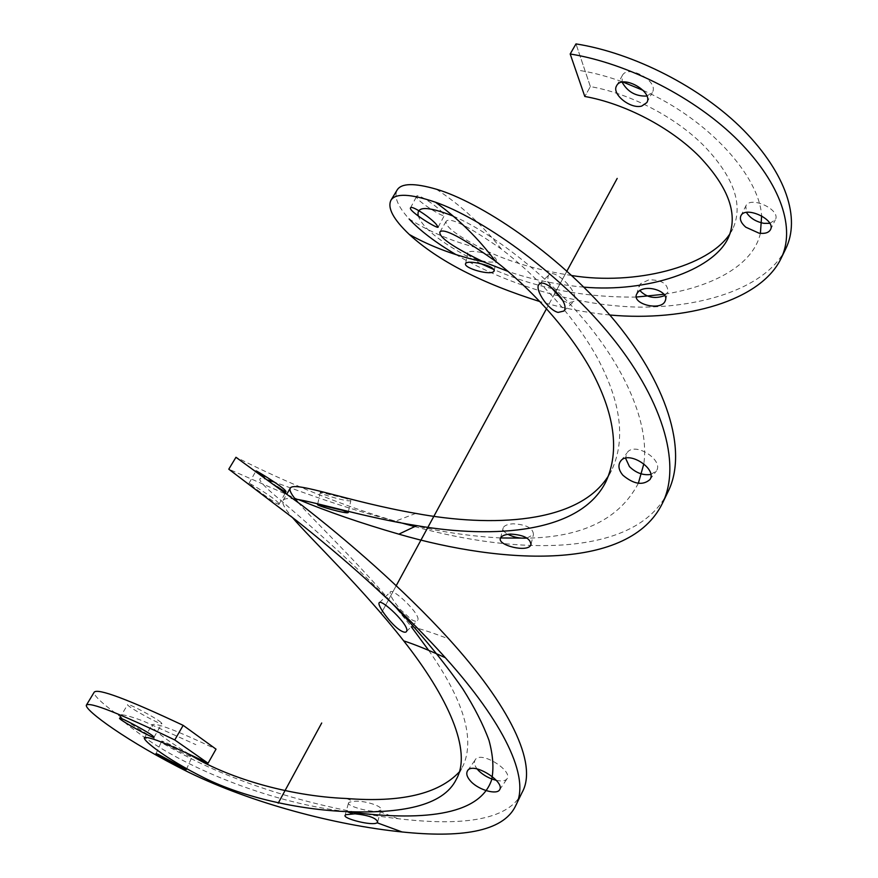 <?xml version="1.0" encoding="UTF-8"?>
<svg xmlns="http://www.w3.org/2000/svg" width="878" height="878" viewBox="0 0 878 878"><rect width="100%" height="100%" fill="white"/><g stroke="black" fill="none" stroke-linecap="round" stroke-linejoin="round"><path stroke-width="0.66" stroke-dasharray="4.39 3.29" d="M161.069 722.495C156.163 717.995 127.529 702.685 127.639 704.617C125.905 705.934 161.64 725.722 161.925 723.615L161.069 722.495M163.912 741.669L161.728 741.043C159.983 741.778 191.689 757.933 191.975 756.924C193.39 757.001 171.111 744.555 163.912 741.669M349.356 802.218L348.566 802.843C345.921 805.686 370.055 812.688 378.396 811.107L380.909 809.823C383.357 806.322 363.997 800.056 353.582 801.362L349.356 802.218M496.224 780.312C501.931 781.541 505.585 780.97 507.199 778.566C512.708 770.423 479.871 749.823 475.042 760.128C473.791 762.477 474.46 765.386 477.039 768.854M400.159 609.31L411.211 619.418C414.657 621.492 416.809 621.833 417.687 620.439C421.824 614.918 391.478 586.427 390.161 592.244C389.843 595.152 393.168 600.837 400.159 609.31M277.404 486.763L264.223 477.193M278.732 503.39C276.032 498.825 248.54 482.198 249.034 483.372C248.32 483.416 278.919 506.54 279.05 504.191L278.732 503.39M345.241 498.221L320.305 492.382C317.869 493.546 349.663 502.699 350.849 500.537L345.241 498.221M526.976 538.06L533.44 534.548C533.165 528.172 526.416 524.583 513.191 523.782C507.693 524.155 504.356 525.494 503.204 527.81C502.49 529.983 504.06 532.156 507.901 534.318M650.839 474.449L656.426 470.893C664.174 460.039 633.839 440.679 626.815 453.191L625.553 458.184M562.765 300.517L567.879 302.954L573.707 301.505C581.027 293.263 553.392 266.638 548.607 275.264C547.192 277.722 547.949 281.662 550.901 287.084M443.017 213.277L442.117 212.278C436.059 205.298 417.599 193.237 416.578 196.222C413.922 199.273 443.522 217.865 444.246 215.538L443.017 213.277M481.561 252.557L479.662 252.173C472.968 250.965 469.017 251.141 467.798 252.699C464.824 257.55 494.501 265.902 496.257 260.173C496.289 257.375 491.384 254.839 481.561 252.557M664.756 295.59L667.862 292.067C668.114 283.89 661.792 279.808 648.897 279.83L640.545 283.715L639.36 285.58L639.963 290.629M769.797 223.33L775.362 219.763C781.222 209.699 750.185 195.377 745.817 205.99L746.443 212.432M646.877 96.053L652.343 92.442C659.433 81.456 627.836 63.765 622.282 75.618L622.129 82.214M785.634 249.012C766.779 286.634 705.725 307.344 639.755 307.146C573.367 305.994 504.213 283.078 456.099 254.686M571.798 275.549C536.93 270.029 507.539 261.326 483.613 249.44C455.331 242.723 430.494 232.56 409.115 218.951C397.701 206.308 393.728 196.639 397.185 189.933M667.949 491.91C635.738 557.804 517.23 554.874 414.954 526.646M402.08 523.101L395.473 521.192C308.749 496.037 236.401 456.955 235.962 457.284M521.905 792.845C507.846 821.523 458.568 825.88 398.041 818.702C330.326 810.822 250.998 788.85 191.689 758.921C132.479 728.839 91.729 697.516 94.198 692.182M609.837 315.015C586.054 312.656 562.765 308.2 539.981 301.615M298.465 499.582L228.785 469.181M590.378 86.593L575.99 43.9L590.378 86.593L584.803 96.47L590.378 86.593C630.009 93.452 675.775 117.081 704.518 146.385C734.107 177.532 743.545 205.002 732.834 228.807L730.123 233.515M483.613 249.44C457.164 235.754 444.674 226.381 446.156 221.322C449.909 216.833 468.347 226.118 501.481 249.165C533.648 273.486 572.961 314.094 596.744 356.753C620.976 401.542 625.981 439.296 611.768 470.015L608.728 475.404M297.796 502.117C315.048 522.344 367.893 571.238 411.2 626.629C421.297 629.054 433.853 633.17 448.877 638.986M428.673 650.357C463.661 700.26 475.152 738.694 463.156 765.66L459.161 772.091M189.077 754.147C163.67 738.244 151.29 728.51 151.971 724.921C154.78 722.133 176.127 730.2 216.021 749.143M583.881 287.139C556.323 284.659 531.047 279.413 508.044 271.401M295.282 499.066C288.456 498.002 284.395 498.441 283.1 500.416C281.608 502.896 284.637 508.505 292.187 517.241M566.914 271.072L555.928 291.331L566.914 271.072M554.962 293.109L546.522 308.672L554.962 293.109M396.23 585.659L381.173 613.415L396.23 585.659M580.468 70.591C594.285 72.885 608.476 76.715 623.051 82.071M643.113 90.357C708.502 119.452 759.152 175.809 761.643 215.834M760.403 233.339C753.346 264.651 713.913 286.36 663.9 294.295M636.298 297.049C584.77 297.664 537.358 288.511 494.062 269.601M481.265 263.839C443.851 244.874 422.889 228.971 418.356 216.142M453.125 216.076C486.006 229.948 539.992 268.361 582.553 318.077C625.136 367.805 649.511 423.767 643.837 463.825M638.35 483.284C619.649 518.953 582.564 537.237 527.085 538.137M500.559 537.962C472.485 536.425 444.334 532.43 416.106 525.988M408.281 524.221C350.388 510.831 299.168 490.78 274.518 482.176M268.328 480.145C253.632 474.669 257.945 481.539 281.267 500.756C305.072 521.291 347.732 557.563 390.128 601.331M346.667 811.612C264.871 802.283 179.584 764.025 141.095 734.919L127.606 724.91C121.46 719.62 118.958 716.218 120.088 714.703C123.622 714.483 131.327 716.591 143.18 721.025L195.849 744.643M154.001 737.235L161.925 723.615M119.573 718.204L127.639 704.617M186.399 769.49L191.975 756.924M156.032 753.653L161.728 741.043M377.749 821.676L380.898 809.823M345.098 815.267L348.555 802.843M499.692 789.64L507.199 778.566M467.776 770.489L475.042 760.128M406.558 631.414L417.654 620.417M379.559 602.549L390.128 592.211M279.039 504.181L285.438 492.734M249.012 483.35L255.805 471.212M348.467 511.446L350.849 500.537M317.737 503.829L320.294 492.382M531.091 544.009L533.451 534.548M500.515 538.049L503.215 527.81M649.929 479.575L656.426 470.893M620.922 460.818L626.815 453.191M563.874 311.042L573.707 301.505M539.641 283.857L548.607 275.264M438.166 227.139L444.312 215.571M410.52 207.845L416.677 196.277M494.281 270.292L496.257 260.173M465.647 263.444L467.798 252.699M665.491 299.969L667.851 292.056M636.561 294.306L639.294 285.559M770.434 229.762L775.296 219.873M740.812 215.966L745.751 206.132M646.801 102.605L652.343 92.453M616.641 85.726L622.282 75.618M501.492 249.187C482.483 225.064 460.741 205.068 436.278 189.187M415.766 513.389L395.473 521.192M346.459 798.497L353.582 801.362M398.041 818.702L378.396 811.107M727.994 238.509L732.834 228.807M439.988 231.847L446.156 221.322M606.039 481.418L611.768 470.015M283.1 500.416L286.941 493.864M456.34 779.247L463.156 765.66M144.497 737.729L151.971 724.921"/><path stroke-width="1.32" d="M153.101 736.17L154.001 737.235C153.837 739.111 117.959 719.301 119.573 718.204C119.386 716.47 148.086 731.846 153.101 736.17M158.194 754.345L186.388 769.512C186.191 770.335 154.363 754.202 156.032 753.653L158.194 754.345M345.932 814.674L355.096 813.818C369.078 815.344 376.596 818.131 377.65 822.181L377.09 822.774C372.437 826.264 342.157 818.406 345.153 815.278L345.932 814.674M477.039 768.854L478.729 770.785C483.69 775.483 489.529 778.654 496.224 780.312M471.124 781.727C467.184 777.535 465.933 773.979 467.37 771.071C472.144 760.798 505.146 781.541 499.692 789.64C497.233 795.04 479.487 790.43 471.124 781.727M400.214 630.316C390.875 624.434 377.474 605.677 379.066 603.032C380.119 597.281 410.487 625.97 406.558 631.414C405.746 632.786 403.628 632.423 400.214 630.316M264.223 477.193L256.003 470.915C255.388 469.949 282.826 486.621 285.668 491L286.019 491.735C285.515 492.108 282.639 490.451 277.404 486.763M342.596 510.327L348.237 512.5C347.095 514.475 315.213 505.377 317.616 504.422L342.596 510.327M507.901 534.318C513.915 537.369 520.27 538.62 526.976 538.06M510.524 534.076C523.804 534.867 530.597 538.433 530.905 544.766C528.282 553.096 496.641 545.293 500.515 538.071C501.623 535.832 504.85 534.515 510.195 534.087L510.524 534.076M625.553 458.184L629.46 466.624C635.99 472.968 643.113 475.569 650.839 474.449M622.886 475.228C618.792 470.301 617.903 465.812 620.197 461.762C627.177 449.262 657.666 468.742 649.929 479.575C642.751 485.743 633.729 484.294 622.886 475.228M558.112 312.414C548.07 310.099 534.68 289.488 538.796 284.67C543.46 276.186 571.084 302.932 563.874 311.042L558.112 312.414M550.901 287.084L562.765 300.517M435.949 223.956L438.166 227.139C437.595 229.279 407.941 210.709 410.52 207.845C411.464 204.98 429.803 217.064 435.949 223.956M477.511 263.027C488.366 265.255 493.919 267.867 494.171 270.863C492.437 276.449 462.684 268.119 465.647 263.444C466.855 261.951 470.806 261.809 477.511 263.027M637.735 292.44C644.628 283.429 669.727 291.002 665.272 300.726C661.76 311.525 631.875 304.337 636.561 294.306L637.735 292.44M639.963 290.629C646.647 297.543 654.911 299.2 664.756 295.59M746.443 212.432C750.064 218.095 755.892 221.739 763.904 223.33L769.797 223.33M759.031 233.164L745.773 227.182C741.109 223.078 739.485 219.291 740.878 215.845C745.192 205.331 776.317 219.752 770.467 229.696C768.656 232.769 764.848 233.921 759.031 233.164M622.129 82.214C627.583 91.894 635.837 96.503 646.877 96.053M641.719 106.073C630.393 109.333 611.242 93.869 616.641 85.726C622.162 73.982 653.847 91.751 646.801 102.616L641.719 106.073M174.755 739.945L183.162 725.36L216.021 749.143L208.064 763.223L174.755 739.945C118.991 713.188 89.523 701.599 86.362 705.177C84.398 709.918 126.695 741.471 188.968 772.431C251.909 803.107 335.001 825.155 402.058 831.96L377.09 822.774M575.99 43.9L570.184 53.986L575.99 43.9C633.554 52.943 701.368 87.405 743.677 130.295C786.095 173.657 800.824 218.413 785.634 249.012L780.893 258.791C760.491 300.594 686.212 321.952 609.837 315.015M456.099 254.686C435.532 242.449 419.86 230.541 409.115 218.951M539.981 301.615C481.759 283.287 438.21 260.909 409.324 234.492C393.366 219.357 387.242 207.943 390.951 200.239L397.185 189.933C401.389 183.129 414.416 182.876 436.278 189.187C479.333 201.786 556.301 251.876 611.45 316.914C666.589 381.831 688.615 450.765 667.949 491.91L662.473 503.193C629.592 571.051 503.983 564.675 398.842 534.153C361.132 523.244 327.681 511.72 298.465 499.582M414.954 526.646L402.08 523.101M522.147 792.34L515.649 805.752C531.157 777.985 502.842 721.639 445.344 657.721C399.479 606.5 339.709 554.764 296.149 520.358L228.785 469.181L235.962 457.284L302.208 505.519C344.692 538.444 403.112 588.545 448.877 638.986C508.45 704.474 538.401 763.487 522.158 792.34L521.905 792.845M86.362 705.177L94.198 692.182C97.699 688.045 127.354 699.097 183.162 725.36M570.184 53.986L584.803 96.47L570.184 53.986C627.88 63.282 696.013 97.974 738.541 140.897C781.244 184.237 795.874 228.949 780.893 258.791M390.951 200.239C395.462 193.05 410.289 193.709 435.444 202.192C479.97 217.711 555.401 269.118 608.432 332.971C661.397 396.768 682.338 463.244 662.473 503.193M515.649 805.752C502.951 832.761 458.261 837.81 402.058 831.96M730.123 233.515C708.491 267.11 634.575 285.668 571.798 275.549M608.728 475.404C578.778 524.265 491.065 527.338 415.755 513.389C349.159 501.931 294.306 480.595 290.245 488.168C289.071 490.286 291.584 494.94 297.796 502.117M411.277 626.727L428.673 650.357M459.161 772.091C438.462 793.975 400.895 802.777 346.448 798.497C287.754 796.137 225.481 777.184 189.077 754.147M584.803 96.47C624.598 103.505 670.627 127.354 699.557 156.723C729.179 188.035 738.65 215.297 727.994 238.509C712.223 270.874 646.877 292.692 583.881 287.139M508.044 271.401L483.24 261.765C453.202 247.223 438.759 237.29 439.9 231.968C443.489 227.775 461.982 237.488 495.357 261.117C527.393 285.745 566.628 326.386 590.455 368.892C614.699 413.45 619.89 450.963 606.039 481.418C580.599 533.385 493.699 538.883 416.732 525.626C363.986 517.219 316.629 502.271 295.282 499.066M292.187 517.241C310.658 538.949 361.769 587.261 403.693 640.863C447.835 696.825 472.43 751.03 456.34 779.247C443.061 806.619 399.633 813.61 347.04 811.623C298.191 809.692 243.261 797.202 204.684 778.117C166.052 758.987 143.136 740.604 144.365 737.871C147.021 735.512 168.258 743.962 208.064 763.223M617.19 178.421L566.914 271.072L617.19 178.421M555.928 291.331L554.962 293.109L555.928 291.331M546.522 308.672L396.23 585.659L546.522 308.672M321.71 723L278.194 803.205M623.051 82.071L643.113 90.357M761.643 215.834L760.403 233.339M663.9 294.295L636.298 297.049M494.062 269.601L481.265 263.839M418.356 216.142C415.854 206.045 427.443 206.023 453.125 216.076M643.837 463.825L638.35 483.284M527.085 538.137L500.559 537.962M416.106 525.988L408.281 524.221M274.518 482.176L268.328 480.145M390.128 601.331C418.4 630.7 442.611 659.861 462.739 688.813C474.438 707.328 483.185 724.526 489.002 740.373C493.052 755.289 493.952 768.382 491.691 779.631C479.564 816.639 419.3 821.281 346.667 811.612M467.37 771.071L467.776 770.489M285.438 492.734L286.009 491.735M348.248 512.5L348.467 511.446M317.606 504.422L317.737 503.829M530.905 544.744L531.091 544.009M620.197 461.762L620.922 460.818M538.796 284.67L539.641 283.857M494.171 270.863L494.281 270.292M665.272 300.726L665.491 299.969M286.941 493.864L290.245 488.168M409.335 234.492C431.713 246.992 456.351 256.08 483.24 261.765M435.444 202.192C458.612 218.962 478.587 238.596 495.357 261.117M398.842 534.153L416.732 525.626M445.344 657.721C428.76 650.126 414.877 644.507 403.693 640.863M347.04 811.623L352.649 813.763"/></g></svg>
